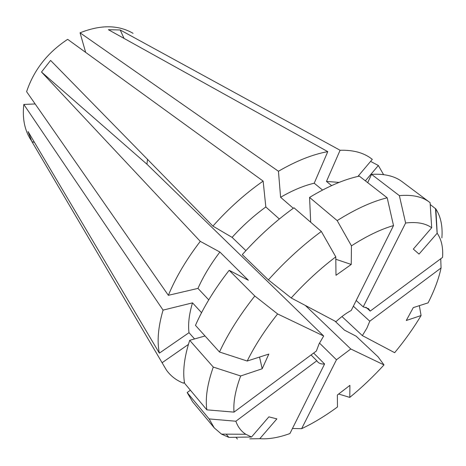 <?xml version="1.0" encoding="UTF-8"?>
<svg xmlns="http://www.w3.org/2000/svg" width="466" height="466" viewBox="0 0 466 466"><rect width="100%" height="100%" fill="white"/><g stroke="black" fill="none" stroke-linecap="round" stroke-linejoin="round"><path stroke-width="0.7" d="M341.957 316.548L362.356 335.602L394.655 352.686C404.785 340.477 413.587 328.099 421.078 315.546L406.276 320.503L413.278 307.618L428.091 302.853C434.411 290.464 438.739 278.843 441.063 267.973L440.76 258.747M305.352 305.451L350.782 348.993L336.464 359.781L301.624 428.679L292.456 428.487M319.478 343.069L336.464 359.781M313.653 353.047L324.586 363.981C321.616 364.208 319.344 363.55 317.76 362L316.81 360.766L235.854 421.229L209.118 418.928L187.157 392.529L190.396 390.205M311.049 354.976L316.81 360.766M206.84 409.847L184.577 383.256C182.538 371.507 184.245 357.201 189.697 340.32L213.271 367.074C207.318 384.042 205.168 398.296 206.84 409.847L234.014 412.125L316.373 351.026L319.082 343.867L323.678 336.009L277.62 313.944L254.797 296.003L229.161 270.309L248.337 280.258L219.888 252.042L200.275 241.359L41.497 72.026L50.59 60.423L212.904 226.109C228.445 208.657 245.192 193.652 263.139 181.093L265.83 206.968L279.344 219.008M353.356 306.209L369.788 321.202L366.876 328.169L362.356 335.602M370.592 161.393L378.351 165.5L383.57 174.633M85.651 52.378L80.059 32.812C100.679 24.611 118.341 24.78 133.049 33.313M80.059 32.812L278.441 171.261C296.248 160.91 312.692 154.368 327.779 151.636L108.392 29.707L120.205 29.97L124.026 38.393M331.617 185.602L326.462 181.437L340.093 150.262L120.205 29.97M340.093 150.262C351.97 149.935 361.698 152.231 369.276 157.159L372.317 159.343L357.9 176.439M200.275 241.359C186.324 259.562 175.688 277.544 168.36 295.316L26.614 91.68C33.814 70.046 47.497 52.6 67.657 39.336L263.139 181.093M31.175 140.324C24.675 130.567 22.222 118.609 23.818 104.442L163.071 310.111L192.51 302.859L201.557 312.68M184.402 382.155L183.528 383.192C176.538 380.518 170.859 376.178 166.479 370.179L31.921 141.641L28.053 131.552L159.355 353.146C156.92 341.217 158.16 326.87 163.071 310.111M147.518 159.366L146.936 164.207L323.678 336.009M268.381 279.891L242.291 254.599C258.414 236.582 275.645 220.977 293.976 207.778L321.336 231.451C302.673 245.221 285.023 261.368 268.381 279.891L291.186 297.96L336.003 321.662C341.118 316.88 346.191 313.152 351.23 310.478L393.514 225.579L387.188 197.788L359.298 176.125C344.24 179.352 327.668 186.452 309.57 197.415L337.174 220.599C355.511 209.077 372.183 201.469 387.188 197.788M356.199 300.506L363.224 306.861L368.542 308.655L370.208 311.09L442.56 257.407C443.253 247.493 441.459 239.431 437.178 233.221L435.867 209.001C440.772 216.579 442.782 226.214 441.885 237.905M365.932 307.234L370.208 311.09M35.16 103.959L23.818 104.442M350.782 348.993L384.001 364.907C373.196 376.703 361.791 387.531 349.785 397.399L349.919 385.335L337.343 395.034L337.477 406.969C325.309 415.905 313.362 423.145 301.624 428.679M213.271 367.074L240.672 375.975L262.189 368.769L259.545 357.061M234.014 412.125C233.175 402.234 235.388 390.182 240.672 375.975M338.648 394.026L349.785 397.399M384.001 364.907L378.06 356.822L356.094 336.167L344.467 330.138L334.873 321.062M321.336 231.451L335.776 256.859L335.986 275.307L351.242 264.449L335.805 259.259M291.186 297.96C305.282 282.425 320.148 268.725 335.776 256.859M205.034 335.98L189.697 340.32M194.561 338.945L189.004 332.689C187.938 324.115 189.109 314.171 192.51 302.859M245.891 250.621L232.097 237.369C242.611 225.806 253.859 215.676 265.83 206.968M189.004 332.689L159.355 353.146M232.097 237.369L212.904 226.109M363.224 306.861L405.624 223.01L399.368 195.638C412.165 194.491 422.138 196.635 429.291 202.063L430.106 202.698L431.697 227.746L413.319 249.089L419.033 254.081L437.178 233.221M405.624 223.01C416.773 221.688 425.464 223.266 431.697 227.746M399.368 195.638L371.553 174.354C384.485 173.597 394.696 176.055 402.181 181.728L429.291 202.063M371.553 174.354L367.691 182.643M326.462 181.437L339.102 182.404M324.586 363.981L289.939 433.543C278.668 437.632 268.626 439.351 259.807 438.687L276.886 418.882L268.87 416.854L251.524 437.003L245.786 434.26C241.202 431.33 237.887 426.984 235.854 421.229M249.77 438.838L259.807 438.687M235.912 437.265L237.398 439.03M229.161 270.309C214.605 289.013 203.374 307.368 195.464 325.367L219.486 352.005L247.201 361.028C254.745 345.725 264.886 330.033 277.62 313.944M247.201 361.028L268.818 354.078L262.189 368.769M369.788 321.202L441.063 267.973M337.174 220.599L351.446 245.85C366.783 235.994 380.809 229.237 393.514 225.579M351.446 245.85L351.242 264.449M219.486 352.005C227.926 333.819 239.699 315.156 254.797 296.003M226.167 434.161L228.858 437.382L221.531 434.137L214.278 427.91L209.118 418.928M228.858 437.382L251.524 437.003M419.342 305.667L421.078 315.546M214.278 427.91L192.639 401.832L187.157 392.529M310.688 222.235L309.57 197.415M168.36 295.316L197.963 288.402C203.333 276.35 210.644 264.228 219.888 252.042M197.963 288.402L208.751 299.854M278.441 171.261L280.608 197.281C292.543 190.338 303.745 185.649 314.218 183.214L327.779 151.636M280.608 197.281L293.295 208.273M322.542 190.046L314.218 183.214M188.404 344.432L162.255 362.618M430.223 204.492L435.867 209.001M435.489 208.448L437.108 233.122M378.351 165.5L365.379 180.849M41.497 72.026L146.936 164.207M31.921 141.641L34.49 142.415M245.786 434.26L221.531 434.137"/></g></svg>
